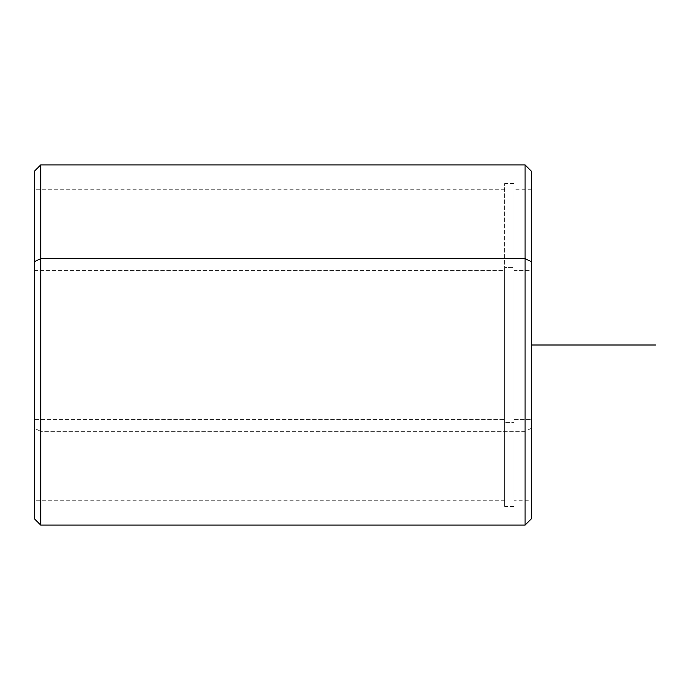 <?xml version="1.0" encoding="UTF-8"?>
<svg xmlns="http://www.w3.org/2000/svg" width="690" height="690" viewBox="0 0 690 690"><rect width="100%" height="100%" fill="white"/><g stroke="black" fill="none" stroke-linecap="round" stroke-linejoin="round"><path stroke-width="0.52" stroke-dasharray="3.45 2.59" d="M531.3 419.434L531.3 270.566L513.912 270.566L513.912 500.25L513.912 419.434L531.3 419.434L513.912 419.434L513.912 189.75L513.912 270.566L531.3 270.566L531.3 189.75L531.3 419.434M513.912 422.409L513.912 267.591L504.597 267.591L504.597 506.46L504.597 422.409L513.912 422.409L504.597 422.409L504.597 183.54L504.597 267.591L513.912 267.591L513.912 183.54L513.912 422.409M504.597 419.434L504.597 270.566L34.5 270.566L34.5 500.25L34.5 419.434L504.597 419.434L34.5 419.434L34.5 189.75L34.5 270.566L504.597 270.566L504.597 189.75L504.597 419.434M513.912 419.434L513.912 189.957L513.912 419.434M504.597 267.591L504.597 506.244L504.597 267.591M531.3 261.639L531.3 500.25L513.912 500.25M531.3 518.88L531.3 428.361L525.09 431.336L525.09 164.91L525.09 431.336L531.3 428.361L531.3 171.12M525.09 431.336L525.09 525.09L525.09 431.336L40.71 431.336L40.71 525.09L40.71 431.336L525.09 431.336M504.597 500.25L34.5 500.25L34.5 261.639M34.5 419.434L34.5 189.957L34.5 419.434M40.71 164.91L40.71 431.336L40.71 164.91M34.5 171.12L34.5 428.361L40.71 431.336L34.5 428.361L34.5 518.88M531.3 345L531.3 469.2M531.3 189.75L513.912 189.75M513.912 506.46L504.597 506.46M513.912 183.54L504.597 183.54M504.597 189.75L34.5 189.75"/><path stroke-width="1.03" d="M531.3 500.25L531.3 261.639L525.09 258.664L525.09 164.91L525.09 258.664L531.3 261.639L531.3 518.88L525.09 525.09L525.09 258.664L525.09 525.09L40.71 525.09L40.71 258.664L525.09 258.664L40.71 258.664L40.71 164.91L40.71 258.664L34.5 261.639L34.5 500.25M34.5 261.639L40.71 258.664L40.71 525.09L34.5 518.88L34.5 171.12L40.71 164.91L525.09 164.91L531.3 171.12L531.3 261.639M531.3 345L655.5 345"/></g></svg>
